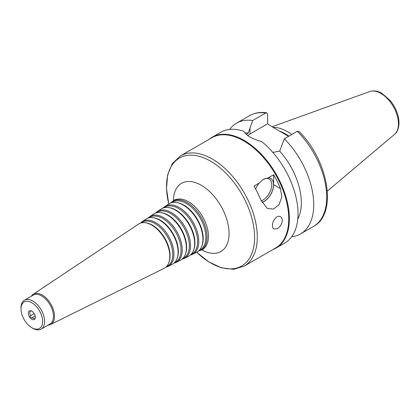 <?xml version="1.0" encoding="UTF-8"?>
<svg xmlns="http://www.w3.org/2000/svg" width="420" height="420" viewBox="0 0 420 420"><rect width="100%" height="100%" fill="white"/><g stroke="black" fill="none" stroke-linecap="round" stroke-linejoin="round"><path stroke-width="0.63" d="M31.033 310.863L30.524 311.157L29.993 310.79L31.463 310.994A4.956 2.861 -120 0 0 28.313 312.989A4.956 2.861 -120 0 0 31.096 318.769A4.956 2.861 -120 0 0 35.301 317.641A4.956 2.861 -120 0 0 35.317 317.242A4.956 2.861 -120 0 0 31.463 310.994M35.154 315.929L32.12 317.683C30.135 318.271 29.605 317.609 30.524 315.698L34.172 313.593M32.12 317.683A4.169 2.41 -120 0 0 34.807 318.308A4.169 2.41 -120 0 0 35.254 317.903M30.524 311.157A4.169 2.41 -120 0 0 30.524 315.698M260.862 200.015A63.672 36.761 -120 0 0 253.974 186.086L259.282 183.02L263.235 179.456L268.328 177.802L273.635 174.736A63.672 36.761 60 0 1 280.523 188.664L281.788 197.022L279.022 204.724L273.415 209.097L267.23 208.394L260.862 200.015M198.518 251.018A28.193 16.28 -120 0 0 200.692 250.252A28.193 16.28 -120 0 0 207.065 237.059A28.193 16.28 -120 0 0 194.418 208.331A28.193 16.28 -120 0 0 172.52 201.453A28.193 16.28 -120 0 0 170.767 202.949M199.227 250.357L199.647 250.147A27.584 15.923 -120 0 0 205.884 237.242A27.584 15.923 -120 0 0 193.51 209.139A27.584 15.923 -120 0 0 172.084 202.409L171.696 202.671M190.37 255.045A27.61 15.939 -120 0 0 192.549 254.284L196.623 252.268A27.904 16.107 -120 0 0 201.626 246.593L201.915 245.889A27.389 15.813 -120 0 0 203.191 238.644A27.389 15.813 -120 0 0 176.909 202.577L176.159 202.472A27.904 16.107 -120 0 0 168.74 203.973L164.96 206.493A27.61 15.939 -120 0 0 163.207 207.995M201.626 246.593A27.904 16.107 -120 0 0 202.928 239.211A27.904 16.107 -120 0 0 176.159 202.472M192.549 254.284A27.61 15.939 -120 0 0 198.791 241.364A27.61 15.939 -120 0 0 186.401 213.229A27.61 15.939 -120 0 0 164.96 206.493M191.053 254.399L191.504 254.179A27.001 15.587 -120 0 0 197.605 241.547A27.001 15.587 -120 0 0 185.493 214.032A27.001 15.587 -120 0 0 164.525 207.448L164.105 207.727M182.222 259.067A27.027 15.603 -120 0 0 184.406 258.31L188.475 256.295A27.321 15.771 -120 0 0 193.379 250.74L193.667 250.037A26.807 15.477 -120 0 0 194.917 242.944A26.807 15.477 -120 0 0 169.192 207.648L168.441 207.543A27.321 15.771 -120 0 0 161.175 209.008L157.395 211.528A27.027 15.603 -120 0 0 155.652 213.04M193.379 250.74A27.321 15.771 -120 0 0 194.649 243.516A27.321 15.771 -120 0 0 168.441 207.543M184.406 258.31A27.027 15.603 -120 0 0 190.512 245.663A27.027 15.603 -120 0 0 178.385 218.122A27.027 15.603 -120 0 0 157.395 211.528M182.879 258.447L183.362 258.206A26.418 15.251 -120 0 0 189.331 245.847A26.418 15.251 -120 0 0 177.476 218.93A26.418 15.251 -120 0 0 156.965 212.489L156.513 212.783M174.074 263.093A26.444 15.267 -120 0 0 176.258 262.343L180.332 260.327A26.738 15.435 -120 0 0 185.131 254.888L185.419 254.184A26.224 15.141 -120 0 0 186.638 247.249A26.224 15.141 -120 0 0 161.48 212.714L160.724 212.615A26.738 15.435 -120 0 0 153.615 214.048L149.835 216.568A26.444 15.267 -120 0 0 148.092 218.085M185.131 254.888A26.738 15.435 -120 0 0 186.375 247.816A26.738 15.435 -120 0 0 160.724 212.615M176.258 262.343A26.444 15.267 -120 0 0 182.238 249.968A26.444 15.267 -120 0 0 170.373 223.02A26.444 15.267 -120 0 0 149.835 216.568M174.704 262.49L175.214 262.238A25.835 14.915 -120 0 0 181.052 250.152A25.835 14.915 -120 0 0 169.465 223.828A25.835 14.915 -120 0 0 149.399 217.523L148.922 217.844M165.926 267.115A25.861 14.931 -120 0 0 168.116 266.369L172.19 264.353A26.155 15.099 -120 0 0 176.883 259.035L177.166 258.332A25.641 14.805 -120 0 0 178.364 251.548A25.641 14.805 -120 0 0 153.762 217.786L153.006 217.681A26.155 15.099 -120 0 0 146.055 219.088L142.27 221.608A25.861 14.931 -120 0 0 140.532 223.13M176.883 259.035A26.155 15.099 -120 0 0 178.096 252.121A26.155 15.099 -120 0 0 153.006 217.681M168.116 266.369A25.861 14.931 -120 0 0 173.959 254.268A25.861 14.931 -120 0 0 162.356 227.913A25.861 14.931 -120 0 0 142.27 221.608M166.525 266.537L167.071 266.269A25.247 14.579 -120 0 0 172.778 254.452A25.247 14.579 -120 0 0 161.448 228.722A25.247 14.579 -120 0 0 141.839 222.563L141.33 222.899M47.964 325.159A17.451 10.075 -120 0 0 50.584 324.524L164.041 268.385A25.573 14.763 -120 0 0 168.63 263.183L168.919 262.479A25.058 14.469 -120 0 0 170.084 255.853A25.058 14.469 -120 0 0 146.044 222.857L145.288 222.752A25.573 14.763 -120 0 0 138.49 224.128L33.143 294.315A17.451 10.075 -120 0 0 31.285 296.263M168.63 263.183A25.573 14.763 -120 0 0 169.822 256.421A25.573 14.763 -120 0 0 145.288 222.752M50.584 324.524A17.451 10.075 -120 0 0 54.526 316.355A17.451 10.075 -120 0 0 46.699 298.573A17.451 10.075 -120 0 0 33.143 294.315M31.815 327.705L32.797 328.277A16.684 9.634 -120 0 0 41.139 329.102L49.985 323.993A16.684 9.634 -120 0 0 53.44 316.355A16.684 9.634 -120 0 0 46.158 299.57A16.684 9.634 -120 0 0 33.301 295.097L24.454 300.206A16.684 9.634 -120 0 0 21 307.844L21 308.978A15.293 8.831 -120 0 0 31.815 327.705A15.293 8.831 -120 0 0 42.625 321.463A15.293 8.831 -120 0 0 31.815 302.736A15.293 8.831 -120 0 0 21 308.978M41.139 329.102A16.684 9.634 -120 0 0 44.593 321.463A16.684 9.634 -120 0 0 37.312 304.679A16.684 9.634 -120 0 0 24.454 300.206M272.89 228.023C271.719 223.907 273.021 220.18 276.796 216.841C278.334 216.032 279.662 216.053 280.781 216.899C282.245 218.201 282.602 220.185 281.852 222.852C280.901 225.503 279.373 227.477 277.274 228.764L273.625 228.963L272.89 228.023M196.649 252.252L208.898 261.954L221.466 267.818L233.515 269.325L244.115 266.17L275.557 248.015A63.672 36.761 -120 0 0 288.745 218.873A63.672 36.761 -120 0 0 260.951 154.796A63.672 36.761 -120 0 0 211.885 137.734L180.448 155.888L172.41 163.49L167.69 174.683L166.488 188.496L168.767 203.957M261.224 200.86A12.511 7.224 120 0 0 262.92 200.067A12.511 7.224 120 0 0 271.094 189.042A12.511 7.224 120 0 0 269.173 179.015A12.511 7.224 120 0 0 263.078 179.545M259.282 183.02A13.765 7.949 120 0 0 255.623 189M261.996 202.445A13.765 7.949 120 0 0 263.802 201.6A13.765 7.949 120 0 0 273.252 187.598A13.765 7.949 120 0 0 268.328 177.802M273.635 174.736L273.635 184.69A13.902 8.027 -60 0 1 262.048 202.545M273 249.496A63.95 36.923 -120 0 0 276.119 248.015A63.95 36.923 -120 0 0 289.364 218.741A63.95 36.923 -120 0 0 261.45 154.387A63.95 36.923 -120 0 0 212.168 137.251A63.95 36.923 -120 0 0 209.328 139.214M276.119 248.015L284.77 243.023A63.95 36.923 -120 0 0 298.011 213.743A63.95 36.923 -120 0 0 261.713 141.598C252.105 138.936 246.162 135.503 243.873 131.303A63.95 36.923 -120 0 0 220.82 132.258L212.168 137.251M297.764 219.098A52.826 30.503 -120 0 0 279.694 151.121L272.864 152.434M291.648 236.78A63.95 36.923 -120 0 0 300.494 233.94A63.95 36.923 -120 0 0 284.351 138.784L279.694 151.121M297.323 131.292A63.95 36.923 -120 0 1 313.472 226.448C337.995 213.796 328.267 159.878 298.877 131.334L297.323 131.292L284.351 138.784M246.32 134.41L248.267 132.977L252.698 120.508L265.671 113.017L266.663 112.781L267.64 114.314L267.64 123.79L273.1 127.397L288.587 136.337M247.727 135.524A22.381 12.92 180 0 1 250.042 133.948L267.64 123.79M291.769 134.5A44.137 25.483 -120 0 0 273.068 127.37M288.929 136.138A42.819 24.722 -120 0 0 279.631 131.171M252.698 120.508A63.95 36.923 -120 0 0 236.549 123.176A63.95 36.923 -120 0 0 229.666 129.418M248.267 132.977A52.826 30.503 -120 0 0 245.002 133.072M196.675 252.242A62.281 35.957 -120 0 0 254.615 237.436A62.281 35.957 -120 0 0 203.537 157.752A62.281 35.957 -120 0 0 168.787 203.936M244.115 266.17A63.672 36.761 -120 0 0 257.303 237.022A63.672 36.761 -120 0 0 229.509 172.946A63.672 36.761 -120 0 0 180.448 155.888M201.626 249.79A39.38 22.738 -120 0 0 229.073 233.489A39.38 22.738 -120 0 0 201.427 185.372A39.38 22.738 -120 0 0 173.387 200.876M203.579 249.134L202.041 249.585A28.292 16.333 -120 0 0 208.435 236.35A28.292 16.333 -120 0 0 195.741 207.517A28.292 16.333 -120 0 0 173.77 200.618L174.93 199.516M273.635 184.69L280.523 188.664M250.042 133.948L250.042 127.754M398.449 123.842A24.859 14.354 -120 0 0 388.427 99.729A24.859 14.354 -120 0 0 369.789 91.539C373.632 90.3 377.685 90.914 381.943 93.382L389.981 100.28C395.745 107.378 398.748 114.912 399 122.887C398.832 129.88 396.128 133.166 394.517 134.369A24.859 14.354 -120 0 0 398.449 123.842M265.671 113.017A63.95 36.923 -120 0 0 249.522 115.684C254.562 112.838 260.274 111.867 266.663 112.775M200.692 250.252L202.041 249.585M172.52 201.453L173.77 200.618M313.472 226.448L300.494 233.94M369.789 91.539L272.207 126.709M394.517 134.369L327.338 191.1M249.522 115.684L236.549 123.176"/></g></svg>
